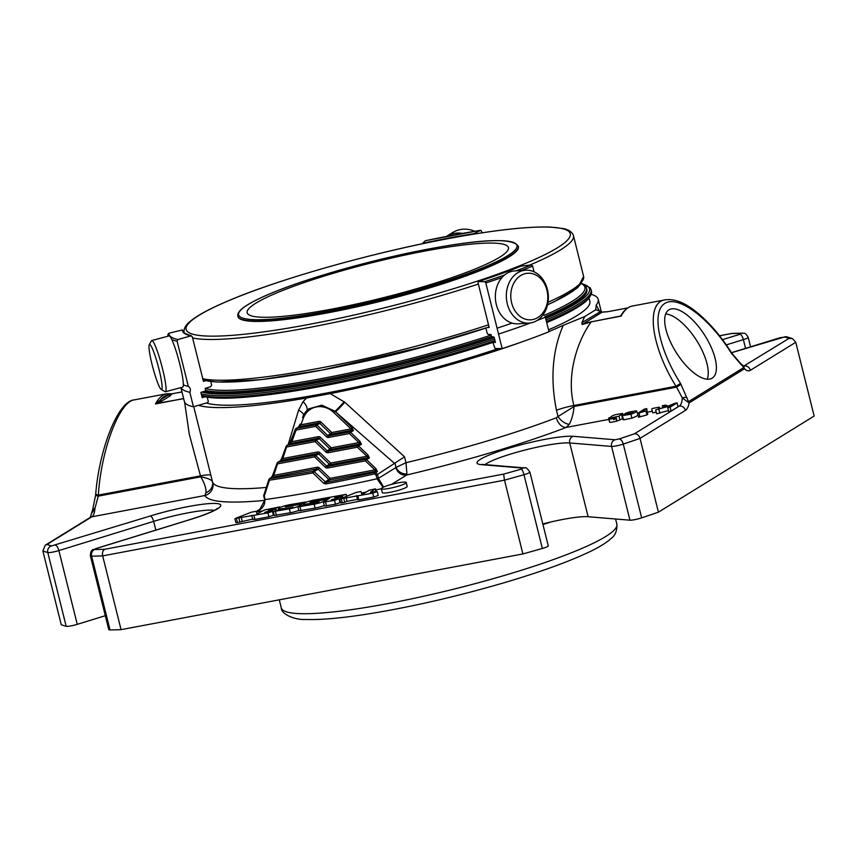 <?xml version="1.0" encoding="UTF-8"?>
<svg xmlns="http://www.w3.org/2000/svg" width="857" height="857" viewBox="0 0 857 857"><rect width="100%" height="100%" fill="white"/><g stroke="black" fill="none" stroke-linecap="round" stroke-linejoin="round"><path stroke-width="1.29" d="M425.04 251.026A134.635 18.329 166 0 1 508.437 247.609A134.635 18.329 166 0 1 382.243 297.968A134.635 18.329 166 0 1 247.18 312.751A134.635 18.329 166 0 1 425.04 251.026M152.45 348.724A23.321 2.764 75.1 0 1 160.313 374.863A23.321 2.764 75.1 0 1 161.202 389.41A23.321 2.764 75.1 0 1 152.878 367.664A23.321 2.764 75.1 0 1 149.268 344.664A23.321 2.764 75.1 0 1 152.45 348.724M533.268 273.929A23.321 18.479 -93.7 0 1 542.952 312.762A23.321 18.479 -93.7 0 1 511.64 302.885A23.321 18.479 -93.7 0 1 533.268 273.929M474.692 231.283A26.503 24.146 -121.7 0 0 452.817 232.461L446.497 236.361A26.503 24.146 -121.7 0 0 446.379 236.436M149.268 344.664L151.453 340.807A26.503 3.139 75.1 0 1 151.775 340.529A26.503 3.139 75.1 0 1 155.074 345.425A26.503 3.139 75.1 0 1 163.687 373.684A26.503 3.139 75.1 0 1 165.433 391.745A26.503 3.139 75.1 0 1 165.026 391.66L161.202 389.41M531.876 270.973A26.503 21.007 -93.7 0 1 548.33 299.232A26.503 21.007 -93.7 0 1 529.069 323.1A26.503 21.007 -93.7 0 1 506.391 298.011A26.503 21.007 -93.7 0 1 525.641 270.201A26.503 21.007 -93.7 0 1 531.876 270.973M462.512 233.404A26.503 24.146 -121.7 0 0 446.497 236.361M151.775 340.529L169.065 335.923A26.503 3.139 75.1 0 1 172.364 340.818A26.503 3.139 75.1 0 1 180.977 369.067A26.503 3.139 75.1 0 1 182.723 387.128L165.433 391.745M518.303 246.248L518.399 246.634A144.522 19.679 166 0 1 382.929 300.7A144.522 19.679 166 0 1 237.935 316.565L237.839 316.179A144.522 19.679 166 0 0 382.833 300.304A144.522 19.679 166 0 0 518.303 246.248C512.85 237.882 482.823 238.835 428.189 249.098C373.802 259.21 306.849 278.107 270.148 293.705C259.264 298.279 251.037 302.435 245.466 306.174C241.074 309.066 238.535 311.755 237.85 314.251L237.839 316.179M529.069 323.1L518.099 323.807A26.503 21.007 -93.7 0 1 511.865 323.035A26.503 21.007 -93.7 0 1 495.4 294.776A26.503 21.007 -93.7 0 1 514.671 270.919L525.641 270.201M487.697 327.47L489.186 327.503L478.056 282.853L478.367 281.567L484.858 281.685L485.812 282.992L502.17 348.606L495.046 348.478L493.257 343.518L493.536 342.393A186.73 25.421 -14 0 0 495.271 341.825M512.1 323.11A201.941 27.499 166 0 1 497.071 328.177M521.442 270.48A201.941 27.499 -14 0 0 532.636 266.109L534.061 271.819M425.276 240.753A200.602 27.317 -14 0 1 480.884 230.276L425.308 240.731L422.662 243.302A186.73 25.421 -14 0 1 473.91 233.65L480.884 230.276L482.266 232.793M171.775 339.511A201.941 27.499 -14 0 0 177.078 341.172L188.336 386.357A201.941 27.499 166 0 1 183.366 384.847M210.801 381.601L211.658 385.039L210.736 386.7L205.177 388.339L205.669 390.963L200.87 392.377L202.188 397.68L205.23 396.791M205.905 396.598L207.276 397.412L208.337 401.676L207.415 402.672L193.436 406.786A201.941 27.499 166 0 1 184.341 401.387L180.902 387.61M180.977 387.6A201.941 27.499 166 0 0 189.815 392.27L193.436 406.786M189.815 392.27C190.94 389.828 190.447 387.857 188.336 386.357M177.078 341.172L177.988 339.511L191.325 335.762M184.009 331.241L182.316 329.977L168.85 333.234L167.865 334.841M182.316 329.977A186.73 25.421 -14 0 0 190.736 335.773L192.3 336.705L203.43 381.344L205.391 380.776M205.541 390.449A200.602 27.317 -14 0 0 491.522 336.555L490.932 334.487L488.094 334.434L487.14 333.127L486.048 328.734M521.195 266.12L478.367 281.567A186.73 25.421 -14 0 0 521.195 266.12L531.329 264.931L532.636 266.109M502.17 348.606A201.941 27.499 166 0 0 548.994 331.723L545.373 317.208A201.941 27.499 166 0 1 537.146 320.443M530.59 322.928A201.941 27.499 166 0 1 498.549 334.091M493.536 342.393L495.421 342.425L494.103 337.122L491.522 336.555M348.574 364.718A140.955 19.197 -14 0 0 443.315 341.097M317.133 467.247L316.983 468.833L271.819 477.338A1.35 1.221 58.3 0 0 271.433 477.488L272.89 474.682L273.683 475.431L317.133 467.247A2.689 2.453 -121.7 0 1 319.404 467.976L318.118 469.197L328.874 479.556A1.35 1.221 -121.7 0 0 330.009 479.92L330.159 478.335L323.592 483.252L325.896 483.969L326.014 482.395L314.123 471.661L318.118 469.197A1.35 1.221 -121.7 0 0 316.983 468.833L312.987 471.296A1.35 0.546 79.5 0 0 312.816 472.882L314.123 471.661A1.35 1.221 -121.7 0 0 312.987 471.296A265.22 36.112 -14 0 1 269.848 478.56A1.35 1.221 -121.7 0 0 268.991 479.299A1.35 0.6 18.1 0 0 268.894 479.427A1.35 0.6 18.1 0 0 269.462 480.177A1.35 0.771 -98.5 0 1 269.848 478.56L273.683 475.431L278.075 462.212A1.35 1.221 -121.7 0 0 277.218 462.951L277.925 463.798L314.551 456.888L315.837 455.667A1.35 1.221 -121.7 0 0 314.701 455.303L314.551 456.888L325.306 467.258A2.689 2.453 -121.7 0 0 327.578 467.986L327.728 466.401L365.468 459.288L365.318 460.873L366.603 459.652A1.35 1.221 -121.7 0 0 365.468 459.288L368.296 457.542L357.337 447.204L358.622 445.983A1.35 1.221 -121.7 0 0 357.487 445.619L357.337 447.204L328.135 452.71L328.285 451.125L357.487 445.619L360.315 443.872L349.356 433.546L350.642 432.324A1.35 1.221 -121.7 0 0 349.506 431.96L349.356 433.546L328.681 437.434L328.831 435.849L349.506 431.96L352.334 430.203L333.716 412.496A20.493 18.661 -121.7 0 0 303.324 418.227L300.936 424.783L299.082 426.7L318.643 423.004L315.805 424.761L315.655 426.347L316.94 425.126L327.695 435.485L326.41 436.706A2.689 2.453 -121.7 0 0 328.681 437.434M317.679 451.971L317.54 453.557A1.35 1.221 -121.7 0 1 318.675 453.921L315.837 455.667L326.592 466.037L329.431 464.29A1.35 1.221 -121.7 0 0 330.566 464.655L330.716 463.069L329.431 464.29L318.675 453.921L319.961 452.7A2.689 2.453 -121.7 0 0 317.679 451.971L282.767 458.549L281.974 457.799L280.528 460.605A1.35 1.221 58.3 0 1 280.903 460.455L282.767 458.549L287.159 445.329A1.35 1.221 -121.7 0 0 286.302 446.068L287.009 446.915L315.108 441.612L316.394 440.391A1.35 1.221 -121.7 0 0 315.247 440.027L315.108 441.612L325.864 451.982A2.689 2.453 -121.7 0 0 328.135 452.71M320.507 437.424A2.689 2.453 -121.7 0 0 318.236 436.695L318.086 438.281A1.35 1.221 -121.7 0 1 319.222 438.645L320.507 437.424L331.263 447.793L358.762 442.608L360.047 441.387L361.45 444.237A1.35 1.221 58.3 0 0 360.315 443.872L331.113 449.379L328.285 451.125A1.35 1.221 -121.7 0 1 327.149 450.761L316.394 440.391L319.222 438.645L329.977 449.014A1.35 1.221 -121.7 0 0 331.113 449.379L331.263 447.793L325.864 451.982M323.592 483.252L312.816 472.882A266.57 36.294 -14 0 1 269.462 480.177L264.288 496.107L263.731 495.592L268.894 479.599M326.41 436.706L315.655 426.347L296.094 430.032L291.851 441.666L291.059 440.916L295.301 429.282A1.35 1.35 0 0 1 295.858 428.596L298.697 426.84A1.35 1.221 58.3 0 1 299.082 426.7L296.243 428.446A1.35 1.221 -121.7 0 0 295.386 429.186L296.094 430.032L296.243 428.446L315.805 424.761A1.35 1.221 -121.7 0 1 316.94 425.126L319.779 423.369L330.534 433.738L327.695 435.485A1.35 1.221 -121.7 0 0 328.831 435.849L331.67 434.103L352.334 430.203A1.35 1.221 58.3 0 1 353.47 430.568L350.642 432.324L360.047 441.387M318.236 436.695L291.851 441.666L289.998 443.572L318.086 438.281L315.247 440.027L287.159 445.329L289.998 443.572A1.35 1.221 58.3 0 0 289.602 443.722L295.301 429.4M325.896 483.969A266.57 36.294 -14 0 0 374.53 473.889L375.537 472.732A1.35 1.221 -121.7 0 0 374.402 472.368L374.53 473.889L376.18 475.324L377.487 474.457L378.451 478.335L383.154 486.283M394.895 463.712L335.558 411.821A10.766 0.611 132.6 0 0 344.803 402.244L404.547 456.835L377.508 474.435L375.537 472.732L377.423 471.564A1.35 1.221 58.3 0 0 376.287 471.2L330.009 479.92L326.014 482.395A265.22 36.112 -14 0 0 374.402 472.368L376.287 471.2L365.318 460.873L327.578 467.986M298.632 426.882L300.143 424.033L300.936 424.783L318.793 421.419L318.643 423.004A1.35 1.221 -121.7 0 1 319.779 423.369L321.064 422.147L331.82 432.517L330.534 433.738A1.35 1.221 -121.7 0 0 331.67 434.103L331.82 432.517L350.781 428.95L352.066 427.718L353.47 430.568M364.236 493.257L361.675 493.814L361.001 491.522L356.383 492.357L339.715 499.02L372.752 493.15L377.262 491.586L370.395 492.218L375.495 488.844L369.099 490.247L364.236 493.257M259.317 510.215L265.156 499.588A266.57 36.294 -14 0 0 377.037 478.795L382.415 486.497M259.178 510.301L256.543 511.586C255.311 512.24 266.259 508.405 264.609 499.567L263.656 495.764M637.597 413.342L644.56 409.035L646.756 408.628L641.336 411.971L645.932 411.017L637.597 413.342L638.561 417.22L646.896 414.906L647.721 414.392L646.756 410.514M317.829 502.47L319.029 501.731L308.445 503.723A8.516 1.157 166 0 1 303.164 503.948A8.516 1.157 166 0 1 314.412 500.038L346.196 494.36L334.851 497.574L342.607 496.578L331.263 499.781L339.018 498.785L334.519 500.349L323.443 502.127L329.645 498.196L311.327 501.645L310.138 502.384L320.132 500.499A8.527 1.157 166 0 1 325.414 500.284A8.527 1.157 166 0 1 314.144 504.195L297.904 506.937L302.414 505.373L317.829 502.47M283.646 508.405A8.516 1.157 166 0 1 278.364 508.619A8.516 1.157 166 0 1 289.623 504.709L305.831 501.966L301.332 503.53L286.356 506.348L285.167 507.087L295.322 505.169A8.527 1.157 166 0 1 300.603 504.955A8.527 1.157 166 0 1 289.345 508.865L273.319 511.575L277.829 510.011L293.04 507.14L283.774 508.887M674.684 403.358L677.051 402.919L670.12 407.193L667.753 407.643L671.192 405.522L655.648 409.925L665.975 406.775L662.257 405.704L665.386 405.115L668.246 406.079L674.684 403.358M652.584 408.425L659.333 407.15L652.584 408.425M405.404 483.423A12.823 1.746 166 0 1 391.724 487.89A12.823 1.746 166 0 1 381.365 488.715A12.823 1.746 166 0 1 393.384 483.916A12.823 1.746 166 0 1 406.239 482.512A12.823 1.746 166 0 1 405.404 483.423M235.236 518.485L251.444 512.154L256.179 511.275L256.971 513.943L264.267 510.011L279.639 506.905L268.295 510.108L276.05 509.122L264.706 512.325L272.462 511.329L267.962 512.893L235.236 518.485M622.653 413.428L618.979 416.181L608.781 418.398L612.551 415.688L615.647 414.617L622.653 413.428L623.35 415.27M622.793 418.58L616.847 421.141L610.891 422.34L609.745 422.276L608.695 417.97M625.117 415.324L624.882 414.402C623.842 414.027 625.471 413.192 629.756 411.906L636.633 410.814C637.137 411.531 635.241 412.667 630.945 414.252L622.289 415.484L628.556 414.649L633.269 412.699L624.453 414.22L624.721 415.324M637.608 414.702C638.101 415.409 636.205 416.556 631.909 418.13L623.607 419.844L622.289 415.484M636.633 410.814L637.929 414.884M289.612 443.722L286.774 445.479A1.35 1.35 0 0 0 286.217 446.154L281.974 457.799L286.217 446.283M280.528 460.605L277.689 462.352A1.35 1.35 0 0 0 277.132 463.037L272.89 474.682L277.132 463.166M263.731 495.592L264.288 496.107L263.731 495.592M181.973 391.928L172 393.781A1.35 1.253 96.5 0 1 171.946 393.77L168.722 394.766A74.388 28.945 79.3 0 0 160.43 399.876A1.35 1.221 -121.7 0 0 161.973 400.937L156.36 403.679A1.35 0.536 -107.4 0 1 156.092 403.551L160.43 399.876L168.722 394.766A1.35 1.221 -121.7 0 0 170.254 395.827L171.903 393.845M183.623 398.537L155.492 403.968A75.727 29.47 79.3 0 1 166.933 393.727L172 393.781A1.35 1.253 96.5 0 0 172.482 393.738L181.984 391.938M156.092 403.551L183.655 398.666M621.046 315.397L620.918 315.954A1.35 1.253 -83.5 0 1 620.436 316.233L621.046 316.244A75.727 29.47 -100.7 0 1 632.498 306.003L665.171 299.843C645.46 302.36 650.956 346.207 675.991 386.25L680.512 383.4L688.535 401.654A4.039 3.674 -121.7 0 1 689.082 402.94L682.322 397.948A4.039 2.367 -13.3 0 1 687.121 397.894M620.918 315.954L591.255 321.857L620.436 316.233L621.261 315.033M377.423 471.564L376.009 468.715L374.723 469.936L330.159 478.335L319.404 467.976M325.306 467.258L326.592 466.037A1.35 1.221 -121.7 0 0 327.728 466.401L330.566 464.655L368.296 457.542A1.35 1.221 58.3 0 1 369.431 457.906L368.028 455.056L366.742 456.278L330.716 463.069L319.961 452.7M352.066 427.718L335.001 411.274L321.889 405.179L308.841 408.832L306.056 411.456A21.832 19.893 -121.7 0 0 302.617 417.38L302.542 417.595M677.919 406.379L679.258 406.122A16.829 6.545 79.3 0 0 682.322 397.948L676.569 387.16L681.09 384.311M680.512 383.4C658.583 348.97 651.245 311.466 664.861 303.421C678.155 294.862 709.082 317.808 730.817 352.356L731.396 353.266L731.128 352.173C719.676 334.198 707.143 320.068 693.527 309.773C683.136 301.975 673.698 298.665 665.182 299.843L666.018 299.704M740.534 363.4L743.298 365.768L744.465 368.756A4.039 3.674 58.3 0 0 743.919 367.471L741.112 364.579A4.039 2.335 -51.2 0 0 740.534 363.4L731.696 353.084M193.736 406.7L210.897 475.389A16.829 2.292 -14 0 0 200.484 475.86L98.351 495.1A4.039 1.05 -175 0 1 95.738 493.878C99.112 450.246 117.752 400.915 134.238 399.898L134.249 399.887C119.359 401.537 101.158 449.829 98.351 495.1L98.255 496.139A4.039 1.05 -175 0 1 95.652 494.907L95.738 493.878M205.926 492.796A10.766 9.32 164.1 0 0 212.461 481.677L212.74 482.512A10.766 10.67 153.3 0 1 204.887 495.517L205.926 492.796C206.344 488.576 204.609 483.252 200.731 476.824L98.255 496.139L94.881 508.64A4.039 1.543 -161.7 0 0 92.749 509.304L95.652 494.907M339.715 499.02L340.679 502.898L342.286 502.845L344.718 502.266L343.743 498.378M341.322 498.967L342.286 502.845M346.057 497.478L347.021 501.366L344.718 502.266M356.501 495.507L357.465 499.395L347.021 501.366M357.594 499.824L358.826 499.835L357.862 495.957M372.752 493.15L373.727 497.028L358.826 499.835M373.727 497.028L378.237 495.464L377.262 491.586M406.904 473.921L406.004 462.694L396.073 467.386A9.427 7.799 -152.1 0 0 406.904 473.921L406.721 475.003A9.427 8.581 58.3 0 1 395.934 467.547L378.451 478.335L377.037 478.795L376.18 475.324M645.932 411.017L646.896 414.906M639.011 413.074L639.986 416.952M647.314 412.763L646.756 408.628M297.904 506.937L298.879 510.826L315.119 508.072A8.527 1.157 -14 0 0 324.289 505.512M323.443 502.127L324.417 506.005L335.483 504.237L339.993 502.673L339.018 498.785M339.79 501.87L340.39 501.731M273.319 511.575L274.294 515.453L290.309 512.743A8.527 1.157 -14 0 0 298.782 510.461M662.257 405.704L662.772 407.75M655.648 409.925L656.623 413.802L668.471 410.535M658.862 409.314L659.826 413.203M667.753 407.643L668.717 411.521L671.085 411.081L678.026 406.796L677.051 402.919M670.12 407.193L671.085 411.081M651.727 408.95L652.691 412.828L656.216 412.163M658.476 407.675L658.797 408.96M659.333 407.15L659.719 408.682M375.784 489.979A275.986 37.579 -14 0 0 381.365 488.726L382.329 492.593A12.823 1.746 -14 0 0 392.688 491.768A12.823 1.746 -14 0 0 406.379 487.301A12.823 1.746 -14 0 0 407.214 486.39L406.239 482.512M234.893 518.774L235.857 522.652L237.464 522.599L252.676 519.138L254.925 519.417L268.927 516.771L273.437 515.218L272.462 511.329M236.5 518.721L237.464 522.599M238.921 518.131L239.896 522.02M241.245 517.232L242.21 521.11M251.712 515.261L252.676 519.138M273.233 514.414L273.983 514.232M613.516 419.576L616.612 418.495M210.897 475.389L212.461 481.677C211.529 479.749 207.619 478.131 200.731 476.824L189.236 433.996L184.619 402.147M607.656 311.723L602.128 312.173L600.725 311.466A1.35 1.221 -121.7 0 0 602.128 312.173L583.231 323.839L591.384 321.707M569.284 424.322A10.766 6.138 41.9 0 1 558.036 416.556L574.094 406.475C573.376 413.76 571.78 419.705 569.284 424.322L566.198 427.429A10.766 7.135 69 0 1 556.364 417.755L558.036 416.556L556.472 410.267C550.151 378.751 552.401 350.438 563.231 325.349L584.71 316.576L581.946 322.618L600.725 311.466M668.942 309.859A40.418 16.658 -122.5 0 1 704.668 335.162A40.418 16.658 -122.5 0 1 712.242 378.098A40.418 16.658 -122.5 0 1 676.494 352.945A40.418 16.658 -122.5 0 1 668.856 309.902A40.418 16.658 -122.5 0 1 668.942 309.859M264.759 500.381A219.981 29.952 -14 0 1 204.887 495.517L91.828 516.814A16.829 6.545 -100.7 0 0 94.881 508.64L91.485 513.547L90.146 517.521M190.286 519.546A5.388 1.993 72.9 0 1 190.554 519.406L95.748 548.619C94.377 550.205 90.488 547.859 90.403 555.882A8.345 1.136 -14 0 0 91.624 556.161A397.562 54.13 -14 0 0 102.669 555.882C102.112 552.594 102.808 550.387 104.768 549.262L503.605 474.103A392.174 53.402 -14 0 0 521.26 469.133L523.113 468.115L481.27 464.644A51.763 7.049 -14 0 1 506.948 448.8A51.763 7.049 -14 0 1 573.215 436.309L615.058 439.78L619.215 438.945A392.174 53.402 -14 0 0 634.448 433.781C637.072 433.706 638.936 435.238 640.029 438.398L658.422 512.165A397.562 54.13 166 0 1 641.657 517.853A8.345 1.136 166 0 1 629.959 520.188L588.116 516.728L569.723 442.962A5.388 4.949 -85.3 0 1 573.215 436.309M95.748 548.619A5.388 1.993 72.9 0 1 96.048 548.587L94.773 549.498A5.388 4.617 -90.7 0 0 91.624 556.161L110.017 629.927A397.562 54.13 166 0 0 121.062 629.649L102.669 555.882L504.505 480.166L503.605 474.103M634.448 433.781L679.258 406.122A5.388 4.906 -121.7 0 1 685.429 410.374A22.218 8.645 79.3 0 0 689.082 402.94L744.465 368.756A22.218 8.645 79.3 0 0 750.368 370.299L795.757 342.286L792.468 338.622L789.018 338.386A392.174 53.402 -14 0 0 784.498 336.94L731.492 352.752M745.558 348.36L743.383 339.618A5.388 1.993 -107.1 0 0 739.977 334.273L741.262 333.352A5.388 4.617 89.3 0 1 742.483 333.148L732.135 333.405L719.559 335.805M105.315 615.701L77.259 624.346A8.345 1.136 166 0 1 66.182 626.296A397.562 54.13 166 0 1 61.243 624.689L42.85 550.922L45.282 545.191L47.017 544.474A392.174 53.402 -14 0 0 51.538 545.92L150.254 516.01A51.763 7.049 -14 0 1 216.532 503.52A51.763 7.049 -14 0 1 190.843 519.374L96.048 548.587M110.017 629.927A8.345 1.136 166 0 1 108.796 629.649L90.403 555.882M121.062 629.649L522.899 553.933L504.505 480.166A397.562 54.13 -14 0 0 523.97 474.692A5.388 1.275 -105.9 0 0 521.26 469.133M542.363 548.459L523.97 474.692A8.345 1.136 -14 0 0 529.872 472.078L548.266 545.845A8.345 1.136 166 0 1 542.363 548.459A397.562 54.13 166 0 1 522.899 553.933M542.802 523.948A46.374 6.31 166 0 1 588.116 516.728M658.422 512.165L814.15 416.052L795.757 342.286M288.145 444.622L298.59 410.171L303.067 401.59L306.602 397.991L330.202 393.62A209.215 28.485 -14 0 0 521.967 341.879M303.678 414.917A10.766 4.392 18.7 0 0 298.59 410.171M581.828 323.132A1.35 1.221 -121.7 0 0 583.231 323.839L582.192 324.535L581.946 322.618M556.472 410.267A16.829 2.292 166 0 1 573.858 405.5C565.684 373.781 578.593 338.686 591.255 321.857L582.192 324.535M330.202 393.62L344.803 402.244M306.838 410.599A10.766 5.088 39.9 0 0 303.067 401.59M546.07 320.015A204.641 27.863 -14 0 0 577.8 304.417A204.641 27.863 -14 0 0 591.116 289.816L591.501 291.369A204.641 27.863 166 0 1 590.548 295.558A204.641 27.863 166 0 1 546.466 321.568M494.96 340.572A204.641 27.863 166 0 1 201.609 395.366M198.449 405.307A209.215 28.485 -14 0 0 306.602 397.991M597.811 309.859L600.328 311.262L595.69 309.795L596.247 304.974A209.215 28.485 -14 0 0 598.197 299.318A209.215 28.485 -14 0 0 591.18 294.326M596.247 304.974L599.214 310.759M595.69 309.795L584.71 316.576M548.941 331.53A209.215 28.485 -14 0 0 563.231 325.349M590.548 295.558L589.562 297.143A203.291 27.681 166 0 1 546.712 322.596M495.228 341.654A203.291 27.681 166 0 1 201.738 395.87M548.512 329.806A200.602 27.317 -14 0 0 576.793 315.719A200.602 27.317 -14 0 0 589.841 301.407L588.995 298M206.387 402.983A200.602 27.317 -14 0 0 498.485 348.542M545.545 317.904A200.602 27.317 -14 0 0 573.826 303.807A200.602 27.317 -14 0 0 586.874 289.495L586.552 288.209A200.602 27.317 -14 0 1 573.504 302.51A200.602 27.317 -14 0 1 544.902 316.747M204.352 391.36A200.602 27.317 -14 0 0 494.06 337.122M550.805 521.988A222.616 30.316 166 0 1 542.952 524.57M707.239 379.233A40.418 16.658 57.5 0 0 696.462 340.24A40.418 16.658 57.5 0 0 665.718 313.962M428.136 249.119A143.451 19.529 166 0 1 465.105 274.519A143.451 19.529 166 0 1 240.185 316.897A143.451 19.529 166 0 1 428.136 249.119M581.464 282.178A197.903 26.942 166 0 1 547.559 304.749M203.152 380.24L217.453 382.083L261.042 379.64L321.975 370.085L421.976 347.021L489.068 327.02A197.903 26.942 166 0 1 203.034 379.78M447.59 238.749A197.903 26.942 166 0 1 498.603 273.79A197.903 26.942 166 0 1 188.294 332.27A197.903 26.942 166 0 1 447.59 238.749M485.812 282.992A201.941 27.499 -14 0 0 501.966 277.539M547.537 304.835L554.779 301.45L577.854 287.556L583.617 276.425A200.602 27.317 166 0 1 548.019 302.317M583.617 276.425L573.451 235.664A200.602 27.317 166 0 1 529.626 265.124M167.983 335.773A201.941 27.499 -14 0 0 168.101 336.169L167.822 334.519M168.85 333.234A200.602 27.317 -14 0 0 177.988 339.511M183.944 330.963A185.391 25.239 -14 0 0 184.041 331.766C183.173 332.602 185.605 333.93 191.336 335.751M488.586 324.782A200.602 27.317 166 0 1 202.606 378.676M478.42 284.021A200.602 27.317 166 0 1 192.439 337.904M484.858 281.685A200.602 27.317 -14 0 0 504.634 274.958M516.064 270.823A200.602 27.317 -14 0 0 531.329 264.931M317.54 453.557L314.701 455.303L278.075 462.212L280.903 460.455L317.54 453.557M265.156 499.588L264.288 496.107M289.73 443.658L291.059 441.034M280.646 460.541L281.974 457.917M271.562 477.424L272.89 474.799M161.973 400.937L170.254 395.827M376.009 468.715L366.603 459.652L369.431 457.906M368.028 455.056L358.622 445.983L361.45 444.237M321.064 422.147A2.689 2.453 -121.7 0 0 318.793 421.419M298.814 426.775L300.143 424.151M675.991 386.25L676.569 387.16L574.094 406.475L573.858 405.5L675.991 386.25M741.112 364.579L731.396 353.266M375.27 489.079L375.891 491.543M256.339 511.811A275.986 37.579 -14 0 0 262.799 510.922M361.461 493.086A275.986 37.579 -14 0 0 366.121 492.089M608.899 419.384L566.198 427.429A219.981 29.952 -14 0 1 406.721 475.003L391.467 484.409M262.124 507.858L256.243 511.49M300.014 506.851L300.989 510.74M314.144 504.195L315.119 508.072M325.564 502.041L326.528 505.919M334.519 500.349L335.483 504.237M338.108 498.142L338.247 498.688M341.697 495.924L341.825 496.471M275.429 511.49L276.404 515.368M289.345 508.865L290.309 512.743M301.332 503.53L301.825 505.491M251.819 515.625L252.783 519.503M253.961 515.528L254.925 519.417M267.962 512.893L268.927 516.771M271.551 510.676L271.69 511.233M275.14 508.469L275.268 509.015M621.604 414.831L622.578 418.709M618.979 416.181L619.943 420.059M630.945 414.252L631.909 418.13M607.506 311.755L627.699 307.952M609.038 419.352L616.012 418.045M647.624 412.078L652.284 411.199M743.919 367.471L688.535 401.654M743.694 366.132L789.018 338.386M743.822 366.239A16.829 6.545 79.3 0 0 744.197 366.035A5.388 4.906 -121.7 0 1 750.368 370.299M739.977 334.273L722.515 339.651M741.262 333.352A392.174 53.402 -14 0 0 731.267 333.598M45.282 545.191L90.285 517.414A5.388 4.906 58.3 0 1 91.828 516.814L47.017 544.474M94.773 549.498A392.174 53.402 -14 0 0 104.768 549.262M42.85 550.922A397.562 54.13 -14 0 0 47.788 552.529A8.345 1.136 -14 0 0 58.865 550.58A5.388 1.993 -107.1 0 0 55.459 545.223M66.182 626.296L47.788 552.529A5.388 5.185 -75 0 1 51.538 545.92M214.346 510.333A46.374 6.31 -14 0 0 153.66 521.367A5.388 1.993 -107.1 0 0 150.254 516.01M155.835 530.097L153.66 521.367L58.865 550.58L77.259 624.346M217.41 508.34L217.1 508.619C216.553 509.337 210.126 513.279 190.554 519.406A5.388 1.993 72.9 0 1 190.843 519.374M529.872 472.078C527.312 468.383 525.641 466.99 524.848 467.922A5.388 4.949 94.7 0 0 523.113 468.115M524.848 467.922L483.005 464.462A5.388 4.949 94.7 0 0 481.27 464.644M629.959 520.188L611.566 446.422L569.723 442.962A46.374 6.31 -14 0 0 525.02 450.032A46.374 6.31 -14 0 0 485.008 464.623M619.215 438.945A5.388 2.667 -108.5 0 1 623.264 444.087A8.345 1.136 -14 0 1 611.566 446.422A5.388 4.949 -85.3 0 1 615.058 439.78M641.657 517.853L623.264 444.087A397.562 54.13 -14 0 0 640.029 438.398L685.429 410.374M780.009 337.797A5.388 1.993 72.9 0 1 780.266 337.658L787.176 336.908A5.388 5.185 105 0 0 784.498 336.94M731.46 352.698L780.266 337.658A5.388 1.993 72.9 0 1 780.566 337.626M742.483 333.148C743.63 334.037 744.379 331.027 748.204 337.326A8.345 1.136 -14 0 1 743.383 339.618L726.286 344.889M395.934 467.547L395.109 463.541M308.831 408.832L302.532 417.477L303.324 418.227M344.246 401.719A10.766 0.621 132.6 0 1 335.001 411.274L333.716 412.496M212.74 482.512A209.215 28.485 -14 0 0 266.302 487.451M404.547 456.835L406.004 462.694A209.215 28.485 -14 0 0 556.364 417.755M201.224 393.813A204.641 27.863 -14 0 0 494.575 339.018M545.684 318.45A203.291 27.681 -14 0 0 576.258 303.346A203.291 27.681 -14 0 0 582.953 284.074M201.866 392.088A203.291 27.681 -14 0 0 494.2 337.519M544.024 315.387A199.252 27.135 -14 0 0 571.962 301.45A199.252 27.135 -14 0 0 581.549 283.731M205.209 388.478A199.252 27.135 -14 0 0 491.082 335.087M615.583 518.999L616.879 524.216A172.932 23.546 166 0 1 605.631 536.557A172.932 23.546 166 0 1 421.033 596.826A172.932 23.546 166 0 1 281.289 607.892L279.286 599.836M573.451 235.664L572.947 234.325C571.158 231.369 567.902 229.44 563.188 228.551L550.494 227.073C527.58 226.312 493.321 230.179 447.74 238.696C372.613 252.676 280.196 278.75 229.462 300.314C210.447 308.284 197.292 315.355 189.997 321.536C185.99 324.696 183.998 328.113 184.009 331.777M271.433 477.488L269.473 478.699A1.35 1.35 0 0 0 268.894 479.427L263.667 495.689M375.495 488.844L376.159 491.511M342.607 496.578L342.875 497.638M346.196 494.36L346.646 496.16M303.164 503.948L303.474 505.18M300.603 504.955L300.807 505.737M278.364 508.619L278.675 509.851M276.05 509.122L276.361 510.344M279.639 506.905L279.8 507.558M609.584 422.115L608.62 418.237M616.911 421.119L615.937 417.241L616.901 421.119M616.783 421.151L615.819 417.273M623.06 419.673L622.096 415.784M602.064 312.066L607.57 311.723L627.731 307.931M621.089 315.333C624.142 310.041 627.945 306.924 632.498 306.003M91.474 513.536L92.749 509.304M483.005 464.462L481.955 464.494M743.287 366.4L744.122 366.442L743.298 365.768M787.176 336.908L792.468 338.622M731.782 333.437L719.526 335.751M748.204 337.326L750.571 346.817M166.933 393.727L134.249 399.887M204.512 449.936L203.902 447.493M598.197 299.318L601.293 311.734M591.116 289.816L590.13 287.813L582.192 283.678M581.742 283.474L585.577 286.227L586.552 288.209M616.879 524.216C617.415 536.311 610.345 538.335 609.788 539.706C605.117 543.542 598.465 547.537 589.809 551.694C569.166 561.581 540.671 571.908 504.334 582.674C458.356 596.108 414.06 606.36 371.435 613.441C343.475 617.972 321.729 619.986 306.206 619.482C294.529 620.189 281.042 614.019 281.289 607.892"/></g></svg>
